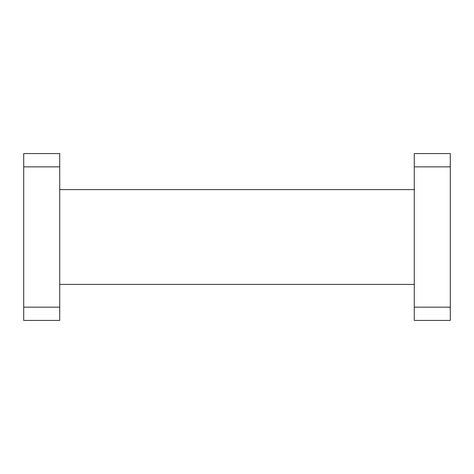 <?xml version="1.0" encoding="UTF-8"?>
<svg xmlns="http://www.w3.org/2000/svg" width="474" height="474" viewBox="0 0 474 474"><rect width="100%" height="100%" fill="white"/><g stroke="black" fill="none" stroke-linecap="round" stroke-linejoin="round"><path stroke-width="0.71" d="M23.7 320.424L23.7 307.152L59.724 307.152L59.724 320.424L23.7 320.424M23.7 166.848L23.7 153.576L59.724 153.576L59.724 166.848L23.7 166.848L23.7 307.152M450.3 153.576L450.3 320.424L414.276 320.424L414.276 153.576L450.3 153.576M59.724 166.848L59.724 307.152M414.276 284.4L59.724 284.4M414.276 189.6L59.724 189.6M450.3 166.848L414.276 166.848M450.3 307.152L414.276 307.152"/></g></svg>

